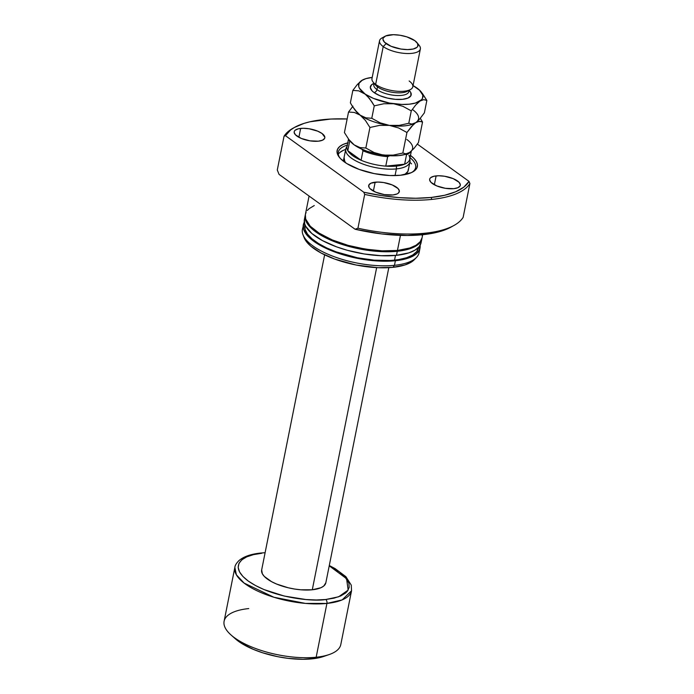 <?xml version="1.0" encoding="UTF-8"?>
<svg xmlns="http://www.w3.org/2000/svg" width="694" height="694" viewBox="0 0 694 694"><rect width="100%" height="100%" fill="white"/><g stroke="black" fill="none" stroke-linecap="round" stroke-linejoin="round"><path stroke-width="1.04" d="M408.905 155.335A31.985 12.015 -168.7 0 1 409.781 157.946A31.985 12.015 -168.7 0 1 404.637 164.192L406.528 154.727L405.365 154.363L406.528 154.727A31.985 12.015 11.3 0 0 410.831 151.578A31.985 12.015 -168.7 0 1 406.528 154.727L404.637 164.192L385.769 166.135L387.66 156.671A31.985 12.015 11.3 0 1 362.979 150.798L361.817 149.167L362.979 150.798L361.088 160.262L347.789 150.667A31.985 12.015 -168.7 0 1 347.425 145.488L346.202 147.839A32.722 12.292 11.3 0 0 360.472 163.081A32.722 12.292 11.3 0 0 396.387 168.902L396.465 166.074A31.985 12.015 -168.7 0 1 385.769 166.135A31.985 12.015 -168.7 0 1 361.088 160.262A31.985 12.015 -168.7 0 1 347.789 150.667L349.681 141.203A31.985 12.015 -168.7 0 1 349.039 139.746A31.985 12.015 11.3 0 0 349.681 141.203L350.253 141.281L349.681 141.203L347.789 150.667L352.639 155.647L361.088 160.262A31.985 12.015 11.3 0 0 385.769 166.135L387.66 156.671A31.985 12.015 -168.7 0 1 362.979 150.798L361.088 160.262L347.789 150.667A31.985 12.015 11.3 0 1 346.983 146.729L348.518 139.06M324.627 254.837L261.655 569.982A32.722 12.292 11.3 0 0 277.869 584.565A32.722 12.292 11.3 0 0 312.283 589.779L376.651 267.641L312.283 589.779L320.94 587.723L323.768 586.014L325.842 582.752M409.712 159.23A32.722 12.292 -168.7 0 1 409.928 161.936A32.722 12.292 -168.7 0 1 396.387 168.902L395.051 175.591L396.387 168.902A32.722 12.292 -168.7 0 1 361.964 163.689A32.722 12.292 -168.7 0 1 345.751 149.106A32.722 12.292 -168.7 0 1 346.991 146.703M325.772 599.512C313.766 601.811 272.638 598.124 248.313 581.086C225.229 563.91 247.142 553.725 261.716 553.283A2.976 1.752 -95.9 0 0 260.849 553.031A2.976 1.752 84.1 0 1 261.716 553.283L253.466 554.645L246.769 556.84L241.876 559.78L238.97 563.372L238.172 567.458L239.517 571.882L242.935 576.488L248.313 581.086L255.435 585.502L264.024 589.57L284.262 596.051L305.95 599.538L316.291 599.98L325.772 599.512A2.976 1.752 84.1 0 1 326.917 603.424A2.976 1.752 -95.9 0 0 325.772 599.512L338.663 596.779L348.171 590.065L346.575 578.709L329.225 565.836L339.175 571.709L344.545 576.306L348.909 583.16L349.177 587.436L347.321 591.288L345.612 593.014L340.719 595.955L334.014 598.15L325.772 599.512M323.699 656.446L329.182 654.555A59.502 22.347 -168.7 0 1 316.16 657.235L311.979 658.858A53.551 20.109 11.3 0 0 323.699 656.446L316.056 658.311L303 659.3L288.114 658.363L277.791 656.697L262.714 652.811L253.492 649.437L241.781 643.52L235.309 638.766A53.551 20.109 11.3 0 0 311.979 658.858L316.16 657.235A59.502 22.347 11.3 0 1 253.588 647.745A59.502 22.347 11.3 0 1 224.101 621.243L234.858 567.44L236.376 574.814L244.132 583.099L273.896 597.256L305.421 603.407L326.917 603.424A59.502 22.347 -168.7 0 1 264.345 593.943A59.502 22.347 -168.7 0 1 234.858 567.44C234.971 565.523 236.324 563.259 238.909 560.657C243.681 556.553 251.002 554.012 260.866 553.031L265.108 552.702M329.286 565.523L335.055 568.568L345.89 576.679L351.251 585.111L351.546 590.759A59.502 22.347 -168.7 0 1 326.917 603.424L342.159 599.902L351.546 590.759L340.797 644.561A59.502 22.347 11.3 0 1 316.16 657.235L326.917 603.424L316.16 657.235A59.502 22.347 -168.7 0 1 230.989 634.932A59.502 22.347 -168.7 0 1 248.738 608.577M409.781 157.946L410.007 160.592A32.722 12.292 11.3 0 1 396.387 168.902L396.465 166.074L385.769 166.135L404.637 164.192A31.985 12.015 -168.7 0 1 396.465 166.074L404.637 164.192A31.985 12.015 11.3 0 0 409.703 159.264L411.325 151.162M261.664 569.93L262.349 573.782L264.327 576.445L271.562 581.667L276.542 584.027L288.253 587.775L294.551 589.033L300.806 589.796L312.283 589.779A32.722 12.292 11.3 0 0 325.833 582.813L388.805 267.658M387.66 156.671L389.759 155.734L387.66 156.671M411.872 172.398A39.419 14.808 11.3 0 0 410.024 157.668A39.419 14.808 -168.7 0 1 415.619 167.618A39.419 14.808 -168.7 0 1 411.872 172.398M410.475 155.413A40.903 15.363 -168.7 0 1 412.687 171.973A40.903 15.363 -168.7 0 1 400.412 175.27L411.23 172.693L414.778 170.559L416.877 167.965L417.45 165.016L416.478 161.806L414.006 158.475L410.119 155.152M409.928 161.936L408.246 170.36A32.722 12.292 -168.7 0 1 404.567 174.671L407.864 171.487L408.332 169.128M300.649 128.416A15.615 5.864 -168.7 0 1 317.08 130.906A15.615 5.864 -168.7 0 1 324.818 137.863A15.615 5.864 -168.7 0 1 318.346 141.186L322.476 140.205L324.636 138.401L324.853 137.273L322.051 133.508L317.713 131.166L309.116 128.772L303.269 128.286L298.368 128.789L295.167 130.212L294.369 131.201L294.143 132.328L295.462 134.827L301.291 138.444L309.888 140.83L318.346 141.186A15.615 5.864 -168.7 0 1 301.925 138.696A15.615 5.864 -168.7 0 1 294.187 131.747A15.615 5.864 -168.7 0 1 300.649 128.416L298.88 137.299L300.649 128.416M375.159 182.184A15.615 5.864 -168.7 0 1 391.581 184.673A15.615 5.864 -168.7 0 1 399.319 191.631A15.615 5.864 -168.7 0 1 392.856 194.953L396.985 193.973L398.339 193.158L399.362 191.041L398.044 188.542L392.214 184.925L383.617 182.539L377.77 182.054L371.021 183.164L368.87 184.968L369.017 187.319L369.963 188.595L375.792 192.203L384.389 194.598L392.856 194.953A15.615 5.864 -168.7 0 1 376.426 192.464A15.615 5.864 -168.7 0 1 368.688 185.506A15.615 5.864 -168.7 0 1 375.159 182.184L373.381 191.058L375.159 182.184M436.127 175.894A15.615 5.864 -168.7 0 1 452.549 178.384A15.615 5.864 -168.7 0 1 460.296 185.341A15.615 5.864 -168.7 0 1 453.824 188.664L457.953 187.684L460.113 185.879L460.33 184.751L459.012 182.253L453.191 178.636L444.594 176.25L438.747 175.764L433.845 176.267L430.644 177.69L429.846 178.679L429.621 179.807L430.939 182.305L436.769 185.914L445.357 188.308L453.824 188.664A15.615 5.864 -168.7 0 1 437.402 186.174A15.615 5.864 -168.7 0 1 429.664 179.217A15.615 5.864 -168.7 0 1 436.127 175.894L434.349 184.769L436.127 175.894M309.073 196.046L305.386 214.472A59.502 22.347 11.3 0 0 334.872 240.974A59.502 22.347 11.3 0 0 397.445 250.465L400.455 235.379L397.445 250.465L409.876 247.984L416.01 245.26L420.13 241.807L422.082 237.756M396.439 250.664L403.214 249.64A58.01 21.792 11.3 0 1 396.439 250.664A58.01 21.792 11.3 0 1 318.251 232.663L333.077 240.462L343.062 244.123L353.845 247.116L376.096 250.699L386.714 251.15L396.439 250.664M421.917 238.606A59.502 22.347 -168.7 0 0 421.987 238.198L419.965 242.622L415.845 246.075L405.964 249.84L397.28 251.271A59.502 22.347 -168.7 0 1 334.708 241.79A59.502 22.347 -168.7 0 1 305.221 215.287A59.502 22.347 -168.7 0 1 305.317 214.88L305.507 219.825L306.488 222.193L310.088 227.033L319.283 234.234L332.287 240.809L347.989 246.188L365.035 249.909L381.952 251.653L397.28 251.271L396.474 255.331L397.28 251.271A59.502 22.347 -168.7 0 0 421.917 238.606L421.102 242.657A59.502 22.347 11.3 0 1 396.474 255.331L408.905 252.85L415.038 250.126L419.159 246.674L421.111 242.622M305.221 215.287L304.414 219.339A59.502 22.347 11.3 0 0 333.901 245.841A59.502 22.347 11.3 0 0 396.474 255.331L381.136 255.713L364.22 253.969L347.182 250.248L336.477 246.821L322.432 240.584L311.866 233.522L305.681 226.244L304.692 223.884L304.406 219.382M304.909 224.535L305.065 229.471L307.52 234.121L312.057 238.866L318.503 243.516L326.605 247.897L336.052 251.827L357.505 257.795L374.205 260.163L389.82 260.484L394.548 260.129L395.485 255.427L394.548 260.129L398.963 259.539L406.667 257.708L412.644 255.062L416.669 251.688L418.656 247.264A58.01 21.792 11.3 0 1 418.569 247.775A58.01 21.792 11.3 0 1 394.548 260.129A58.01 21.792 11.3 0 1 333.536 250.881A58.01 21.792 11.3 0 1 304.796 225.038L304.9 224.5M303.33 224.787L303.616 229.289L306.132 234.069L310.782 238.936L317.392 243.698L325.703 248.192L335.393 252.226L351.702 257.101L363.144 259.374L374.526 260.771L385.413 261.23L395.389 260.736L404.073 259.304L411.126 256.997L416.279 253.891L419.332 250.118L420.122 245.277A59.502 22.347 -168.7 0 1 420.026 248.062A59.502 22.347 -168.7 0 1 395.389 260.736A59.502 22.347 -168.7 0 1 332.816 251.254A59.502 22.347 -168.7 0 1 303.33 224.752A59.502 22.347 -168.7 0 1 304.319 222.132L302.419 229.341A59.502 22.347 11.3 0 0 331.897 255.843A59.502 22.347 11.3 0 0 394.47 265.334L395.389 260.736L394.47 265.334A59.502 22.347 -168.7 0 1 303.009 234.798A59.502 22.347 -168.7 0 1 303.2 227.112M304.128 237.652L306.28 241.434L310.791 246.162L321.062 253.015L334.699 259.07L356.065 265.013L378.065 267.702L392.96 267.329L394.47 265.334L392.96 267.329L405.027 264.926L410.987 262.289L414.335 259.677A57.784 21.705 11.3 0 1 392.96 267.329A57.784 21.705 11.3 0 1 304.137 237.678L303.009 234.798M454.006 225.437L450.892 227.164A93.707 35.194 11.3 0 1 355.076 229.237L279.066 174.394L277.288 170.013L279.066 174.394L355.076 229.237L357.939 228.213L364.688 194.415L363.803 192.229L381.5 195.587L399.041 197.625L415.801 198.258L431.182 197.46A95.199 35.758 -168.7 0 1 363.803 192.229L364.688 194.415A96.683 36.314 11.3 0 0 431.755 199.421L431.182 197.46L444.628 195.283L455.663 191.778L463.887 187.094L469.014 181.377L417.363 144.109L469.014 181.377L469.899 183.563L463.141 217.361A96.683 36.314 -168.7 0 1 454.006 225.437A96.683 36.314 -168.7 0 1 357.939 228.213A96.683 36.314 11.3 0 0 463.141 217.361L469.899 183.563L469.014 181.377A95.199 35.758 -168.7 0 1 431.182 197.46L431.755 199.421A96.683 36.314 11.3 0 0 469.899 183.563A96.683 36.314 -168.7 0 1 431.755 199.421A96.683 36.314 -168.7 0 1 364.688 194.415L357.939 228.213L355.076 229.237L381.7 233.93L407.317 235.483L429.794 233.783L442.087 230.885L450.918 227.146M294.733 127.28A95.199 35.758 -168.7 0 1 347.139 118.978L330.778 119.047L309.854 121.797L304.007 123.393L294.334 127.505L290.586 129.986L285.468 135.703L363.803 192.229L285.468 135.703L284.046 136.224L285.468 135.703A95.199 35.758 -168.7 0 1 294.733 127.28L293.172 128.138A96.683 36.314 11.3 0 0 284.046 136.224L277.288 170.013L284.046 136.224A96.683 36.314 -168.7 0 1 293.97 127.713M348.093 142.799L343.244 144.387L339.704 146.521L337.605 149.115L337.024 152.064L337.995 155.274L340.468 158.605L346.792 163.558L359.171 169.414L374.3 173.621L389.872 175.53L400.412 175.27A40.903 15.363 -168.7 0 1 339.349 157.321A40.903 15.363 -168.7 0 1 347.755 142.877M419.245 250.3A59.502 22.347 -168.7 0 1 416.461 257.465A59.502 22.347 -168.7 0 1 394.47 265.334A59.502 22.347 11.3 0 0 419.107 252.659A59.502 22.347 11.3 0 0 419.245 250.3M422.221 235.544L422.143 234.772M314.287 205.545L309.134 208.642L307.338 210.456M306.08 212.416L305.377 214.515L305.664 219.018L310.253 226.227L319.448 233.427L332.452 240.003L348.154 245.381L365.191 249.103L382.108 250.846L397.445 250.465A59.502 22.347 11.3 0 0 422.073 237.79L422.689 234.719M345.699 149.436A39.419 14.808 11.3 0 0 338.29 154.276M339.939 158.024A39.419 14.808 -168.7 0 1 338.316 152.168A39.419 14.808 -168.7 0 1 347.304 145.141A39.419 14.808 11.3 0 0 339.939 158.024M343.4 150.312L339.982 152.359M411.585 163.888L409.868 162.266M344.068 157.538A32.722 12.292 -168.7 0 0 345.812 162.934L344.762 161.338L344.077 157.477M379.531 40.773L371.975 78.622A20.829 7.825 11.3 0 0 375.654 84.425A20.829 7.825 -168.7 0 1 373.103 82.083L375.315 84.876A17.853 6.706 11.3 0 0 377.51 86.889L375.654 84.425L383.218 46.576L386.15 43.627A17.853 6.706 -168.7 0 1 385.023 36.288A17.853 6.706 -168.7 0 1 414.839 40.668L406.805 36.86L400.056 35.255L393.377 34.7L385.664 35.967L383.201 38.031L382.949 39.324L384.45 42.178L391.112 46.307L400.932 49.04L407.621 49.595L413.216 49.014L416.877 47.392L417.788 46.264L417.623 43.575L414.839 40.668A17.853 6.706 -168.7 0 1 417.033 42.681A17.853 6.706 -168.7 0 1 408.575 49.578A17.853 6.706 -168.7 0 1 386.15 43.627L383.218 46.576A20.829 7.825 -168.7 0 1 379.531 40.773A20.829 7.825 -168.7 0 1 383.782 37.207M385.023 36.288L381.908 38.014A20.829 7.825 11.3 0 0 383.218 46.576L375.654 84.425A20.829 7.825 11.3 0 0 397.844 91.296A20.829 7.825 11.3 0 0 412.817 86.785L420.373 48.927A20.829 7.825 -168.7 0 1 405.409 53.447A20.829 7.825 -168.7 0 1 383.218 46.576A20.829 7.825 11.3 0 0 409.382 53.516A20.829 7.825 11.3 0 0 419.245 45.474L417.033 42.681M374.075 83.297L373.806 84.616A17.853 6.706 11.3 0 0 376.963 89.587A2.976 2.125 -54.2 0 1 374.031 92.536L379.826 95.668L387.278 98.054L395.268 99.337L402.572 99.329L408.081 98.019L410.952 95.616L410.753 92.475L409.061 90.359A20.829 7.825 -168.7 0 1 401.306 99.433A20.829 7.825 -168.7 0 1 374.031 92.536A2.976 2.125 125.8 0 0 376.963 89.587A17.853 6.706 11.3 0 0 394.791 95.382A17.853 6.706 11.3 0 0 408.462 92.493M408.566 90.341A17.853 6.706 -168.7 0 1 394.504 92.597A17.853 6.706 -168.7 0 1 377.51 86.889L376.963 89.587L377.51 86.889A17.853 6.706 -168.7 0 1 374.526 83.54M416.764 113.417A32.722 12.292 -168.7 0 1 415.654 122.673L411.906 124.079L408.783 123.289L399.18 125.388L389.36 125.388L380.112 122.821L371.776 118.284L365.912 117.841L360.151 115.152A32.722 12.292 11.3 0 0 389.36 125.388L380.112 122.821L371.776 118.284L365.912 117.841L363.005 116.835L360.151 115.152L354.894 109.895L356.135 111.465A32.722 12.292 11.3 0 0 360.151 115.152L365.4 120.418L369.937 127.479L379.54 125.388L389.36 125.388A32.722 12.292 11.3 0 0 414.812 123.185A32.722 12.292 11.3 0 0 414.856 123.168A32.722 12.292 -168.7 0 1 389.36 125.388A32.722 12.292 -168.7 0 1 360.151 115.152L354.374 112.463L348.527 112.029L352.977 106.173L348.527 112.029L344.424 132.571L348.527 112.029L354.374 112.463L360.151 115.152L365.4 120.418L369.937 127.479L365.833 148.022L359.978 147.588L354.209 144.899L348.952 139.633L344.424 132.571L348.952 139.633L354.209 144.899A32.722 12.292 11.3 0 0 383.418 155.126L374.17 152.559L365.833 148.022L369.937 127.479L379.54 125.388L389.36 125.388L398.599 127.956L406.944 132.493L402.832 153.036L393.229 155.126L383.418 155.126A32.722 12.292 11.3 0 0 408.87 152.932A32.722 12.292 11.3 0 0 408.913 152.906L405.227 154.406L399.05 155.56L391.607 155.812L383.418 155.126L374.17 152.559L365.833 148.022L359.978 147.588L354.209 144.899L359.9 148.264L366.996 151.223L379.202 154.45L388.345 155.447L393.229 155.126L402.832 153.036L406.944 132.493L411.369 126.664L415.654 122.673L417.615 121.65L421.05 121.45L422.533 122.057L418.43 142.591L414.006 148.421L409.712 152.411L405.964 153.816L402.832 153.036L405.964 153.816L408.87 152.932M406.805 139.468A32.722 12.292 11.3 0 1 409.712 152.411L414.006 148.421L418.43 142.591L422.533 122.057L420.295 118.275L422.533 122.057L419.41 121.277L415.654 122.673A32.722 12.292 11.3 0 0 412.748 109.73M413.537 124.382L415.654 122.673L411.906 124.079L408.783 123.289L399.18 125.388L389.36 125.388L398.599 127.956L406.944 132.493L413.537 124.382M354.894 109.895L352.543 106.52L357.419 112.801L360.151 115.152A32.722 12.292 -168.7 0 1 355.796 111.014A32.722 12.292 11.3 0 0 355.796 111.023M411.23 151.145L408.931 152.897M348.952 139.633L350.192 141.203A32.722 12.292 11.3 0 0 354.209 144.899L350.184 141.194M372.227 77.433L366.05 78.596L361.565 80.582L357.306 84.538L352.847 90.402L350.366 102.833L352.543 106.52L350.366 102.833L352.847 90.402L358.711 90.836L373.572 98.444L389.473 103.076L401.878 104.438L409.313 104.195L415.489 103.033L421.492 99.78L422.481 98.357L422.82 95.156L419.271 89.873L413.051 85.596A32.722 12.292 -168.7 0 1 417.077 88.103A32.722 12.292 -168.7 0 1 421.084 91.79A32.722 12.292 -168.7 0 1 419.983 101.046L423.73 99.641L426.862 100.43L421.084 91.79M417.779 120.964L419.948 118.683L417.779 120.964M362.372 80.088L359.058 83.271L358.72 86.472L359.379 88.199L369.72 98.782L374.257 105.852L383.86 103.753L393.68 103.753L402.928 106.321L411.264 110.867L415.689 105.037L419.983 101.046L423.73 99.641L426.862 100.43L424.372 112.853L419.948 118.683L424.372 112.853L426.862 100.43L422.325 93.36M374.031 92.536L372.053 90.845L370.301 87.522L371.663 84.694L374.057 83.367A20.829 7.825 -168.7 0 0 374.031 92.536M417.077 88.103L414.214 86.42L419.801 90.446M361.565 80.582L357.306 84.538L352.847 90.402L358.711 90.836L364.471 93.525L367.195 95.876L372.071 102.157L374.257 105.852L371.776 118.284L374.257 105.852L383.86 103.753L393.68 103.753L402.928 106.321L411.264 110.867L415.689 105.037L419.983 101.046A32.722 12.292 -168.7 0 1 393.68 103.753A32.722 12.292 -168.7 0 1 364.471 93.525A32.722 12.292 -168.7 0 1 361.565 80.582A32.722 12.292 -168.7 0 1 362.407 80.07A32.722 12.292 -168.7 0 1 372.21 77.433M411.264 110.867L408.783 123.289L411.264 110.867M374.161 83.722A17.853 6.706 11.3 0 0 376.963 89.587A17.853 6.706 11.3 0 0 395.988 95.477A17.853 6.706 11.3 0 0 408.818 91.608L409.078 90.298M417.823 44.017A20.829 7.825 -168.7 0 1 420.373 48.927M409.13 80.972A20.829 7.825 -168.7 0 1 410.44 89.543A20.829 7.825 -168.7 0 1 375.654 84.425L377.51 86.889A17.853 6.706 11.3 0 0 407.326 91.27L410.44 89.543M343.339 161.164L345.751 149.106M230.989 634.932L235.327 638.792M416.461 257.465L414.318 259.695M420.026 248.062L419.107 252.659M418.673 247.238L418.569 247.775"/></g></svg>
